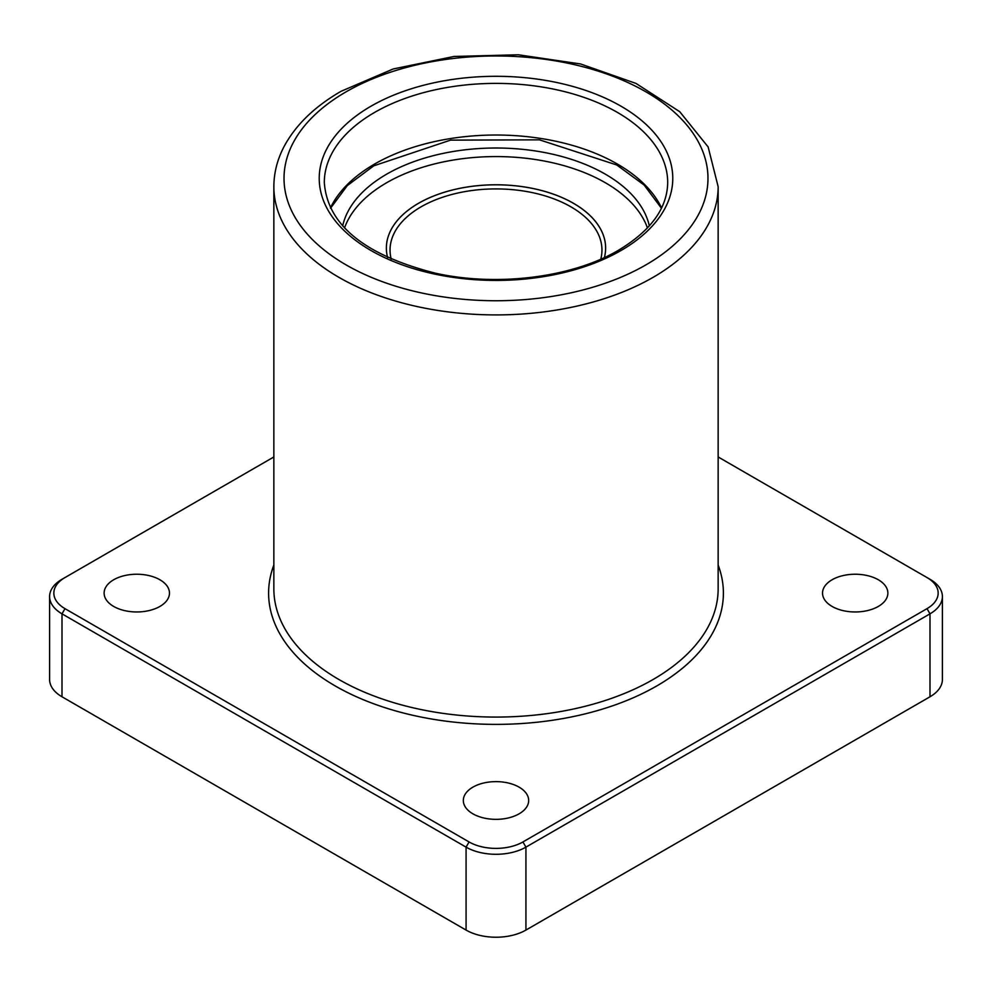 <?xml version="1.0" encoding="UTF-8"?>
<svg xmlns="http://www.w3.org/2000/svg" width="992" height="992" viewBox="0 0 992 992"><rect width="100%" height="100%" fill="white"/><g stroke="black" fill="none" stroke-linecap="round" stroke-linejoin="round"><path stroke-width="1.49" d="M159.898 579.762A32.674 18.86 0 0 0 124.285 575.67A32.674 18.86 0 0 0 104.123 593.104A32.674 18.86 0 0 0 113.683 606.447A32.674 18.86 0 0 0 149.296 610.526A32.674 18.86 0 0 0 169.471 593.104A32.674 18.86 0 0 0 159.898 579.762M878.317 579.762A32.674 18.86 0 0 0 842.704 575.67A32.674 18.86 0 0 0 822.529 593.104A32.674 18.86 0 0 0 832.102 606.447A32.674 18.86 0 0 0 867.715 610.526A32.674 18.86 0 0 0 887.877 593.104A32.674 18.86 0 0 0 878.317 579.762M519.101 787.152A32.674 18.86 0 0 0 483.501 783.06A32.674 18.86 0 0 0 463.326 800.482A32.674 18.86 0 0 0 472.899 813.824A32.674 18.86 0 0 0 508.499 817.916A32.674 18.86 0 0 0 528.674 800.482A32.674 18.86 0 0 0 519.101 787.152M273.854 456.965L64.988 577.555A38.093 21.998 0 0 0 64.988 608.654L469.067 841.948A38.093 21.998 0 0 0 522.933 841.948L927.012 608.654A38.093 21.998 0 0 0 927.012 577.555L718.146 456.965M64.988 577.555L62 579.278L64.988 577.555M49.6 596.564L49.6 679.508A42.334 24.44 0 0 0 62 696.781L466.066 930.074A42.334 24.44 0 0 0 525.934 930.074L930 696.781A42.334 24.44 0 0 0 942.4 679.508L942.4 596.564A42.334 24.44 180 0 1 930 613.837L525.934 847.131A42.334 24.44 180 0 1 466.066 847.131L62 613.837A42.334 24.44 180 0 1 49.6 596.564A42.334 24.44 180 0 1 62 579.278M927.012 577.555L930 579.278A42.334 24.44 180 0 1 942.4 596.564M604.401 257.536A109.628 63.29 0 0 0 605.628 248.074A109.628 63.29 0 0 0 573.525 203.31A109.628 63.29 0 0 0 454.051 189.596A109.628 63.29 0 0 0 386.372 248.074A109.628 63.29 0 0 0 387.599 257.536M391.22 259.172A105.958 61.169 180 0 1 390.042 250.096A105.958 61.169 180 0 1 421.079 206.832A105.958 61.169 180 0 1 570.921 206.832A105.958 61.169 180 0 1 601.958 250.096A105.958 61.169 180 0 1 600.78 259.172M605.628 248.087A109.628 63.29 0 0 0 573.525 203.348A109.628 63.29 0 0 0 418.475 203.348A109.628 63.29 0 0 0 386.372 248.087M342.674 225.891A154.591 89.255 180 0 1 446.078 152.793A154.591 89.255 180 0 1 605.306 174.146A154.591 89.255 180 0 1 649.326 225.891M344.546 227.937A154.591 89.255 180 0 1 451.534 160.344A154.591 89.255 180 0 1 605.306 182.714A154.591 89.255 180 0 1 647.454 227.937M718.146 565.056A227.391 131.279 180 0 1 656.791 685.931A227.391 131.279 180 0 1 386.917 708.288A227.391 131.279 180 0 1 273.854 565.056M273.854 186.657L273.854 588.814A222.146 128.253 0 0 0 410.986 707.308A222.146 128.253 0 0 0 653.083 679.508A222.146 128.253 0 0 0 718.146 588.814L718.146 186.657A222.146 128.253 180 0 1 653.083 277.351A222.146 128.253 180 0 1 410.986 305.152A222.146 128.253 180 0 1 273.854 186.657C273.904 172.992 277.239 159.762 283.861 146.965C295.38 125.228 314.439 106.677 341.025 91.314L393.204 68.969L453.964 56.47L518.246 54.771L580.667 63.984L636.008 83.427L679.718 111.687L708.139 146.952L718.146 186.657M346.109 91.822A211.978 122.388 0 0 0 346.109 264.901A211.978 122.388 0 0 0 645.891 264.901A211.978 122.388 0 0 0 645.891 91.822A211.978 122.388 0 0 0 346.109 91.822M620.992 250.53A176.762 102.052 180 0 1 371.008 250.53A176.762 102.052 180 0 1 371.008 106.194A176.762 102.052 180 0 1 620.992 106.194A176.762 102.052 180 0 1 620.992 250.53M374.604 112.418A171.69 99.126 0 0 0 324.31 182.503C327.385 224.8 364.349 255.006 435.203 273.147C497.19 287.035 572.409 277.537 618.45 250.269C650.913 230.727 667.318 208.146 667.69 182.503A171.69 99.126 0 0 0 561.708 90.929A171.69 99.126 0 0 0 374.604 112.418M330.423 207.948A171.69 99.126 180 0 1 374.604 164.052A171.69 99.126 180 0 1 661.577 207.948M930 696.781L930 613.837L927.012 608.654M525.934 930.074L525.934 847.131L522.933 841.948M466.066 930.074L466.066 847.131L469.067 841.948M62 696.781L62 613.837L64.988 608.654M661.441 208.233L644.155 185.058L616.739 164.97L539.474 139.835L450.529 140.132L373.81 165.8L347.324 185.566L330.559 208.233"/></g></svg>
